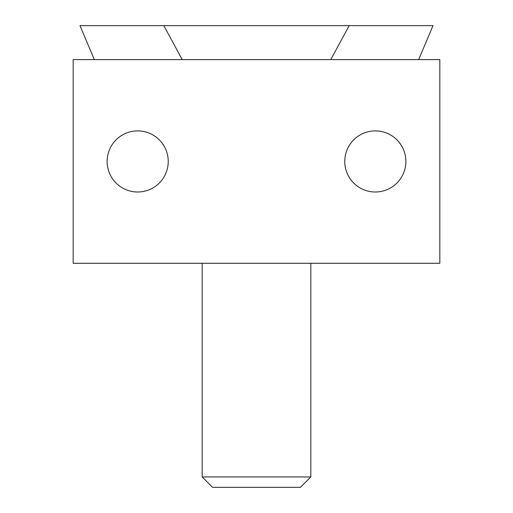<?xml version="1.0" encoding="UTF-8"?>
<svg xmlns="http://www.w3.org/2000/svg" width="513" height="513" viewBox="0 0 513 513"><rect width="100%" height="100%" fill="white"/><g stroke="black" fill="none" stroke-linecap="round" stroke-linejoin="round"><path stroke-width="0.77" d="M344.768 161.441A30.556 30.556 0 0 0 375.317 191.997A30.556 30.556 0 0 0 405.873 161.441A30.556 30.556 0 0 0 375.317 130.892A30.556 30.556 0 0 0 344.768 161.441M168.232 161.441A30.556 30.556 0 0 1 137.683 191.997A30.556 30.556 0 0 1 107.127 161.441A30.556 30.556 0 0 1 137.683 130.892A30.556 30.556 0 0 1 168.232 161.441M202.18 263.291L202.18 476.936L212.6 487.35L300.4 487.35L310.82 476.936L310.82 263.291M202.18 476.936L310.82 476.936M439.821 59.598L73.179 59.598L73.179 263.291L439.821 263.291L439.821 59.598M418.659 59.598L433.03 25.65L163.82 25.65L182.211 59.598M94.341 59.598L79.97 25.65L163.82 25.65M330.789 59.598L349.18 25.65"/></g></svg>

